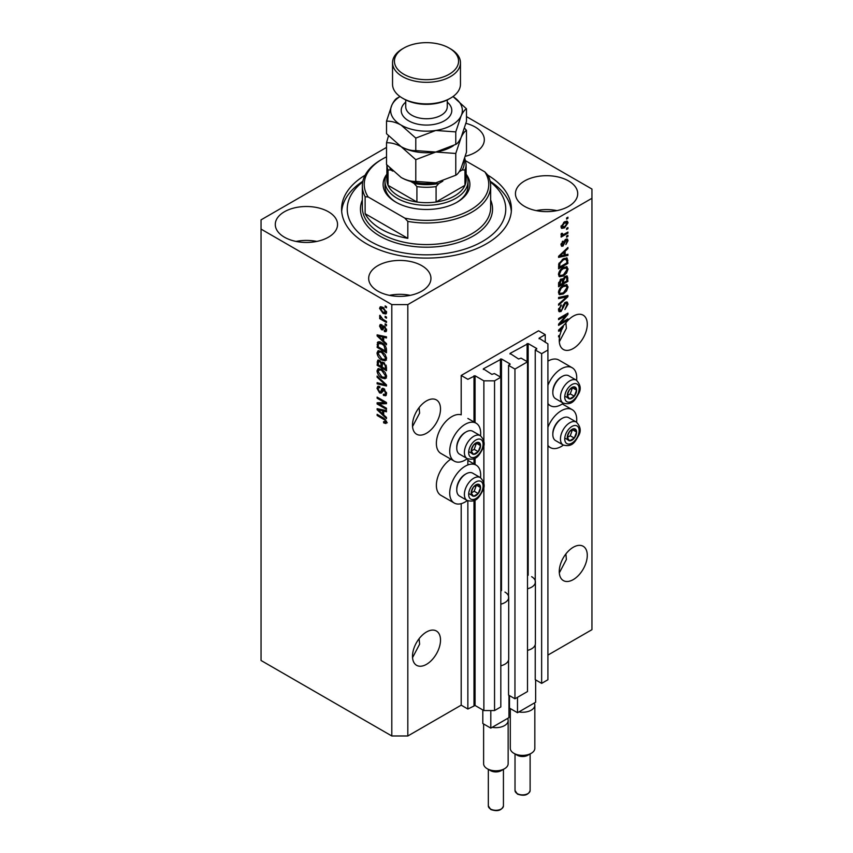 <?xml version="1.0" encoding="UTF-8"?>
<svg xmlns="http://www.w3.org/2000/svg" width="853" height="853" viewBox="0 0 853 853"><rect width="100%" height="100%" fill="white"/><g stroke="black" fill="none" stroke-linecap="round" stroke-linejoin="round"><path stroke-width="1.28" d="M545.248 334.643L538.574 330.783L461.196 375.469L467.86 379.318L475.068 375.768L483.875 380.854L494.548 380.854L500.818 377.239L494.409 373.539L491.882 374.382L483.342 368.837L501.489 358.985L510.019 363.911L508.559 365.372L514.956 369.072L527.506 361.832L521.098 358.132L518.56 358.985L510.019 353.43L528.167 343.578L536.708 348.504L535.236 349.965L541.644 353.664L547.914 350.039L547.914 343.887L539.107 338.183L545.248 334.643L545.248 342.341M539.107 338.183L539.107 338.801M535.236 644.687L535.236 679.67L541.644 683.37L547.914 679.745L547.914 350.039M541.644 683.37L541.644 353.664M535.236 583.068L535.236 349.965M510.019 353.43L510.019 354.048M508.559 660.094L508.559 695.078L514.956 698.778L527.506 691.538L527.506 361.832M514.956 698.778L514.956 369.072M508.559 598.475L508.559 365.372M483.342 368.837L483.342 369.456M386.516 147.42L261.05 219.861L261.05 660.489L391.804 735.979L407.819 735.979L461.196 705.164L467.86 709.024L475.068 705.474L483.875 710.56L494.548 710.56L500.818 706.934L500.818 377.239M494.548 710.56L494.548 380.854M483.875 710.56L483.875 486.338M483.875 483.438L483.875 444.434M483.875 441.534L483.875 380.854M467.86 709.024L467.86 500.818M467.86 464.938L467.86 458.903M461.196 705.164L461.196 503.654M467.316 458.647A21.89 12.635 -60 0 1 465.194 460.044A21.89 12.635 -60 0 1 454.254 461.132L440.905 453.433A21.89 12.635 -60 0 1 437.546 435.894A21.89 12.635 -60 0 1 451.855 416.605A21.89 12.635 -60 0 1 461.196 414.825L461.196 375.469M412.543 657.642L419.623 644.196L419.111 638.684M412.489 656.256A19.811 11.441 120 0 0 416.595 665.319A19.811 11.441 120 0 0 431.863 660.009A19.811 11.441 120 0 0 440.511 640.07A19.811 11.441 120 0 0 436.405 631.007A19.811 11.441 120 0 0 421.137 636.317A19.811 11.441 120 0 0 412.489 656.256M559.312 572.896L566.392 559.461L565.88 553.949M559.259 571.521A19.811 11.441 120 0 0 563.364 580.584A19.811 11.441 120 0 0 578.633 575.274A19.811 11.441 120 0 0 587.28 555.335A19.811 11.441 120 0 0 583.175 546.272A19.811 11.441 120 0 0 567.906 551.582A19.811 11.441 120 0 0 559.259 571.521M412.543 426.532L419.623 413.097L419.111 407.585M412.489 425.146A19.811 11.441 120 0 0 416.595 434.22A19.811 11.441 120 0 0 431.863 428.91A19.811 11.441 120 0 0 440.511 408.971A19.811 11.441 120 0 0 436.405 399.908A19.811 11.441 120 0 0 421.137 405.218A19.811 11.441 120 0 0 412.489 425.146M559.312 341.797L566.392 328.362L565.88 322.85M559.259 340.411A19.811 11.441 120 0 0 563.364 349.485A19.811 11.441 120 0 0 578.633 344.175A19.811 11.441 120 0 0 587.28 324.236A19.811 11.441 120 0 0 583.175 315.173A19.811 11.441 120 0 0 565.006 324.023L558.587 330.1L558.587 331.199L561.391 330.612A19.811 11.441 120 0 0 559.952 334.973L558.587 335.762L558.587 336.882L559.675 336.253A19.811 11.441 120 0 0 559.259 340.411M465.333 156.291A31.134 17.977 0 0 0 484.323 139.743A31.134 17.977 0 0 0 475.196 127.033A31.134 17.977 0 0 0 465.941 123.344M328.437 211.768A31.134 17.977 0 0 0 294.498 207.876A31.134 17.977 0 0 0 275.284 224.478A31.134 17.977 0 0 0 284.401 237.187A31.134 17.977 0 0 0 318.329 241.09A31.134 17.977 0 0 0 337.553 224.478A31.134 17.977 0 0 0 328.437 211.768M316.794 241.431A31.134 17.977 0 0 0 296.044 241.431M421.83 265.688A31.134 17.977 0 0 0 387.902 261.796A31.134 17.977 0 0 0 368.677 278.398A31.134 17.977 0 0 0 377.804 291.118A31.134 17.977 0 0 0 411.732 295.01A31.134 17.977 0 0 0 430.946 278.398A31.134 17.977 0 0 0 421.83 265.688M410.197 295.351A31.134 17.977 0 0 0 389.437 295.351M568.599 180.953A31.134 17.977 0 0 0 534.671 177.061A31.134 17.977 0 0 0 515.447 193.663A31.134 17.977 0 0 0 524.563 206.373A31.134 17.977 0 0 0 558.502 210.275A31.134 17.977 0 0 0 577.716 193.663A31.134 17.977 0 0 0 568.599 180.953M556.956 210.616A31.134 17.977 0 0 0 536.206 210.616M480.527 477.691A21.89 12.635 120 0 0 476.134 465.13A21.89 12.635 120 0 0 465.194 466.207A21.89 12.635 120 0 0 450.896 485.496A21.89 12.635 120 0 0 454.254 503.035A21.89 12.635 120 0 0 465.194 501.959A21.89 12.635 120 0 0 467.316 500.562M454.254 461.132A21.89 12.635 -60 0 1 450.896 443.592A21.89 12.635 -60 0 1 465.194 424.304A21.89 12.635 -60 0 1 476.134 423.216A21.89 12.635 -60 0 1 480.527 435.776M547.914 427.268A21.89 12.635 -60 0 1 561.263 410.751A21.89 12.635 -60 0 1 572.203 409.664A21.89 12.635 -60 0 1 576.585 422.224M563.385 445.095A21.89 12.635 -60 0 1 561.263 446.492A21.89 12.635 -60 0 1 550.313 447.569A21.89 12.635 -60 0 1 547.914 445.383M576.585 380.321A21.89 12.635 120 0 0 572.203 367.76A21.89 12.635 120 0 0 561.263 368.837A21.89 12.635 120 0 0 547.914 385.353M547.914 403.469A21.89 12.635 120 0 0 550.313 405.665A21.89 12.635 120 0 0 561.263 404.589A21.89 12.635 120 0 0 563.385 403.192M365.116 175.206A84.916 49.026 0 0 0 341.584 209.07A84.916 49.026 0 0 0 366.459 243.734A84.916 49.026 0 0 0 458.999 254.365A84.916 49.026 0 0 0 511.416 209.07A84.916 49.026 0 0 0 487.884 175.206A64.156 37.042 180 0 1 490.656 185.965A64.156 37.042 180 0 1 407.819 221.396L407.819 238.35L365.127 213.698A64.156 37.042 0 0 0 381.131 229.105A64.156 37.042 0 0 0 407.819 238.35M560.496 323.17L567.927 318.883L567.927 320.003L558.587 325.398L558.587 324.204L566.04 315.354L558.587 319.651L558.587 318.532L567.927 313.136L567.927 314.341L560.496 323.17L559.792 322.765M565.336 302.314L567.277 302.09L568.055 304.137L564.899 309.564L566.957 304.67L566.456 303.284L565.358 303.423L561.029 311.526L559.205 311.75L558.47 309.874L561.263 304.947L559.557 309.202L561.05 310.385L561.999 309.49L563.097 305.267L565.336 302.314M558.48 309.554L561.05 310.385M558.587 297.473L567.927 295.479L567.927 296.641L558.587 305.257L558.587 304.105L566.84 296.748L558.587 298.646L558.587 297.473M566.627 284.603L568.055 286.949L566.584 290.969L563.385 293.912L559.461 294.658L558.47 292.472C558.95 289.274 560.549 286.928 563.268 285.435L567.096 284.795M566.627 266.669L568.055 269.015L566.584 273.045L563.385 275.988L559.461 276.735L558.47 274.549C558.95 271.339 560.549 268.994 563.268 267.511L567.096 266.861M565.144 254.94L567.927 254.269L567.927 255.431L558.587 257.382L558.587 256.295L567.927 247.455L567.927 248.618L565.144 251.166L565.144 254.94L564.046 254.311M566.595 217.963L567.927 217.195L567.927 218.315L566.595 219.093L566.595 217.963M407.819 735.979L407.819 304.596L591.95 198.291L591.95 189.046L466.484 116.616M547.914 655.093L591.95 629.674L591.95 198.291M572.203 367.76L558.864 360.051A21.89 12.635 120 0 0 547.914 361.139M450.81 459.149A21.89 12.635 120 0 0 437.365 478.458A21.89 12.635 120 0 0 440.905 495.337L454.254 503.035M564.462 221.855L567.362 221.247L568.055 222.804L564.537 227.847L561.7 228.412L561.018 226.866L564.462 221.855M566.595 228.337L567.927 227.559L567.927 228.679L566.595 229.457L566.595 228.337M564.409 234.074L567.927 232.048L567.927 233.168L561.135 237.081L561.135 235.961L562.223 235.343L561.018 234.714L561.381 233.445L562.351 233.306L563.023 234.682L564.409 234.074M561.018 234.65L562.223 235.343L561.018 234.714M561.306 233.605L563.023 234.682M566.595 236.036L567.927 235.268L567.927 236.388L566.595 237.155L566.595 236.036M565.859 239.266L567.437 239.043L568.055 240.642L565.87 244.576L567.085 241.132L566.029 240.29L562.959 246.122L561.594 246.293L561.018 244.758L562.959 241.079L561.988 244.15L562.82 245.078L565.859 239.266M567.085 241.132L565.155 239.778M561.146 243.67L562.82 245.078M563.215 258.864L567.149 258.032L567.927 263.417L558.587 268.812L558.768 263.95L563.215 258.864M565.187 276.351L567.277 276.02L567.927 281.341L558.587 286.736L558.587 283.399L560.943 279.08L562.895 279.155L565.187 276.351M379.041 403.949L386.473 408.235L386.473 409.355L377.133 403.97L377.133 402.776L384.575 402.52L377.133 398.223L377.133 397.103L386.473 402.499L386.473 403.693L379.041 403.949L380.374 403.181L386.473 402.968M384.746 389.32L381.259 393.116L379.574 392.913L377.015 388.307L377.783 386.334L379.798 386.601L379.926 387.795L378.572 387.614L378.103 388.893L379.596 391.804L380.545 391.996L381.643 389.043L383.871 388.669L386.59 393.638L385.759 395.739L383.445 395.419L383.317 394.235L384.874 394.427L385.503 392.913L383.903 389.81L382.933 389.682L384.266 388.904M382.922 388.307L382.176 388.435M377.133 376.056L386.473 384.842L386.473 385.993L377.133 383.829L377.133 382.677L385.385 384.852L377.133 377.218L377.133 376.056M386.59 376.45L385.129 378.775L381.931 378.018C379.148 376.546 377.506 374.179 377.015 370.906L377.996 368.731L381.813 369.413L385.161 372.452L386.59 376.45M386.59 358.516L385.129 360.851L381.931 360.094C379.148 358.623 377.506 356.245 377.015 352.982L377.996 350.807L381.813 351.489L385.161 354.517L386.59 358.516M385.14 316.292L386.473 317.06L386.473 318.18L385.14 317.412L385.14 316.292M383.008 307.357L386.59 312.433L385.897 313.979L383.072 313.414L379.564 308.381L380.257 306.835L383.008 307.357M386.59 422.224L385.929 423.536L383.679 422.875L383.562 421.681L385.503 421.553L384.799 420.028L377.133 415.454L377.133 414.334L383.477 417.991L386.59 422.224M386.58 421.371L385.247 422.15L386.398 421.03M261.05 229.105L391.804 304.596L407.819 304.596M391.804 735.979L391.804 304.596M383.679 341.072L386.473 343.62L386.473 344.793L377.133 335.954L377.133 334.866L386.473 336.807L386.473 337.969L383.679 337.308L383.679 341.072M384.404 326.23L386.59 330.143L386.014 331.668L384.415 331.55L384.287 330.367L385.62 329.503L384.564 327.445L383.957 327.349L382.73 329.876L381.494 329.738L379.564 326.123L380.161 324.556L381.504 324.694L381.622 325.878L380.534 326.646L381.355 328.533L383.029 325.995L384.404 326.23M384.287 330.367L386.462 329.023M381.622 325.878L380.534 326.646M381.355 328.533L383.253 327.733L383.882 325.985M385.14 323.852L386.473 324.62L386.473 325.739L385.14 324.972L385.14 323.852M382.954 319.363L386.473 321.4L386.473 322.519L379.681 318.596L379.681 317.476L380.769 318.105L379.564 316.09L379.926 315.237L382.954 319.363M385.14 305.928L386.473 306.696L386.473 307.816L385.14 307.048L385.14 305.928M378.465 343.567L378.636 341.957L377.303 342.725C378.284 341.424 379.766 341.445 381.749 342.767C384.511 344.175 386.089 346.446 386.473 349.591L386.473 352.779L377.133 347.384L377.911 341.968M382.485 362.088L381.44 362.696L383.733 362.536L386.473 367.387L386.473 370.703L377.133 365.308L377.751 360.169L379.478 360.361L381.44 362.696L381.845 362.226M383.679 414.889L386.473 417.437L386.473 418.599L377.133 409.771L377.133 408.672L386.473 410.624L386.473 411.786L383.679 411.114L383.679 414.889M387.273 422.768L385.012 422.107M384.842 422.203L383.679 422.875M385.545 419.591L384.799 420.028M378.103 414.889L377.133 415.454M378.849 335.538L377.133 335.954M386.473 336.882L385.012 336.53L383.679 337.308M383.925 337.17L383.925 336.274L382.592 337.042L378.103 335.965L382.592 340.08L382.592 337.042M383.679 339.441L382.592 340.08M379.254 335.304L378.103 335.965M386.484 331.007L384.415 331.55M385.748 330.783L385.684 330.207M385.353 326.987L384.564 327.445M385.066 326.71L383.957 327.349M383.242 329.151L381.494 329.738M382.826 328.959L382.112 328.416M380.907 325.771L379.564 326.123M380.896 325.356L380.992 324.513M382.698 327.765L383.253 327.733L382.698 327.765M386.11 324.417L385.14 324.972M380.651 318.041L379.681 318.596M380.321 315.642L379.564 316.09M386.11 306.483L385.14 307.048M386.42 313.392L384.842 312.88M384.159 312.795L383.072 313.414M380.918 308.072L379.564 308.381M380.896 307.602L381.067 306.654M382.645 307.155L380.534 308.967L383.072 312.294L385.62 311.846L383.072 308.509L380.534 308.967M386.452 311.366L385.193 312.774L386.569 311.974M383.978 307.986L383.072 308.509M386.11 316.847L385.14 317.412M386.473 351.233L385.748 350.818M378.22 346.755L377.133 347.384M380.801 342.266L378.412 343.578L378.22 346.894L385.385 351.02L384.021 345.625L381.739 343.876L378.412 343.578L377.133 344.345M386.473 350.391L385.385 351.02M382.666 343.343L381.739 343.876M384.756 345.198L384.021 345.625M386.398 348.514L385.385 349.101M386.462 360.083L383.264 359.326M382.986 359.486L381.931 360.094M378.359 352.513L377.015 352.982M378.348 352.204L378.764 350.572M381.003 351.063L378.839 352.001L379.67 351.841L378.103 353.6L381.941 358.985L384.756 359.486L385.503 357.897L381.781 352.588L379.67 351.841L381.003 351.063M384.756 359.486L386.58 358.239M382.709 352.054L381.781 352.588M386.462 357.343L385.503 357.897M386.473 369.157L385.748 368.741M382.101 366.641L381.376 366.225M378.22 364.679L377.133 365.308M378.465 361.491L378.604 360.03M383.946 362.664L382.528 363.474L382.101 367.057L385.385 368.954L385.268 365.574L383.733 363.666L382.528 363.474M382.347 363.687L382.187 362.269M378.22 364.817L381.014 366.427L380.928 363.293L379.638 361.576L378.583 361.395L378.22 364.817M382.101 365.798L381.014 366.427M380.427 361.118L379.638 361.576M382.261 362.525L380.928 363.293M386.473 368.325L385.385 368.954M384.607 363.165L383.733 363.666M386.068 365.116L385.268 365.574M386.377 366.15L385.385 366.726M386.462 378.007L383.264 377.25M382.986 377.41L381.931 378.018M378.359 370.437L377.015 370.906M378.348 370.138L378.764 368.507M381.003 368.997L378.839 369.935L379.67 369.765L378.103 371.524L381.941 376.909L384.756 377.421L385.503 375.821L381.781 370.511L379.67 369.765L381.003 368.997M384.756 377.421L386.58 376.162M382.709 369.989L381.781 370.511M386.462 375.267L385.503 375.821M386.473 384.916L385.609 384.714M379.862 383.381L378.465 383.061L377.133 383.829M386.068 384.458L385.385 384.852M377.9 376.77L377.133 377.218M386.302 395.152L384.778 394.651L383.445 395.419M384.874 394.427L386.58 393.276M386.462 392.359L385.503 392.913M381.792 392.476L379.574 392.913M378.348 387.816L377.015 388.307M378.348 387.529L378.583 386.185M382.976 388.275L381.877 391.228L380.545 391.996M379.404 403.736L378.465 403.192L377.133 403.97M385.545 401.966L384.575 402.52M378.103 397.669L377.133 398.223M378.849 409.355L377.133 409.771M386.473 410.698L385.012 410.346L383.679 411.114M383.925 410.975L383.925 410.09L382.592 410.858L378.103 409.781L382.592 413.886L382.592 410.858M383.679 413.257L382.592 413.886M379.254 409.12L378.103 409.781M566.957 217.76L567.927 218.315M566.552 221.076L568.055 222.804M563.46 227.218L564.537 227.847M562.767 227.314L561.189 227.826M561.157 225.842L564.526 226.727L567.085 223.337L564.974 221.588M561.039 226.408L562.394 227.186L561.988 226.333L564.526 222.942L563.62 222.409M567.085 223.337L564.526 222.942M566.957 228.124L567.927 228.679M566.957 232.602L567.927 233.168M562.596 234.703L561.86 235.129M566.957 235.823L567.927 236.388M566.595 238.957L568.055 240.642M564.601 240.429L565.411 240.898M562.095 245.014L561.615 245.355L562.959 246.122M562.266 241.655L563.076 242.124M566.595 254.589L567.927 255.431M566.595 254.663L564.046 255.196L564.046 252.168L559.568 256.273L564.046 255.196M563.023 255.41L560.911 255.847M559.376 256.167L558.587 256.337M567.17 248.17L567.927 248.618M564.43 250.761L565.144 251.166M563.812 251.358L563.812 252.03M558.971 255.932L559.568 256.273M563.364 251.774L564.046 252.168M566.317 257.83L566.595 259.472L567.927 260.24M566.84 262.788L567.927 263.417M559.323 266.85L558.587 267.266M564.185 258.352L566.275 259.216L564.26 258.32M559.685 267.064L566.84 262.927L566.84 261.007L565.475 259.099L563.193 259.984L559.867 263.534L559.685 267.064L558.587 266.424M558.651 264.569L559.685 265.166M559.067 263.076L559.867 263.534M562.266 259.451L563.193 259.984M565.88 272.64L566.584 273.045M562.351 275.391L563.385 275.988M561.071 275.722L558.896 276.212M566.317 266.605L566.723 268.247L568.055 269.015M558.608 273.355L560.282 275.54L563.396 274.858L566.957 269.655L566.221 268.055L564.078 267.085M558.48 274.282L560.282 275.54M560.389 269.911L561.135 270.337L559.557 273.909M562.33 268.119L563.247 268.642L561.135 270.337M566.221 268.055L563.247 268.642M566.424 275.882L566.595 277.396M566.84 280.712L567.927 281.341M563.204 282.535L562.468 282.951M559.323 284.774L558.587 285.201M562.319 278.814L562.234 280.061M559.685 284.987L562.468 283.377L562.383 280.349L561.093 280.115L559.685 284.987L558.587 284.358M560.218 279.603L562.383 280.349M562.468 282.119L563.566 282.748L566.84 280.85L566.723 277.609L565.081 276.468M564.323 276.958L565.198 277.46L563.566 280.68L563.566 282.748M566.723 277.609L565.198 277.46M565.88 290.564L566.584 290.969M562.351 293.315L563.385 293.912M561.071 293.645L558.896 294.136M566.317 284.539L566.723 286.181L568.055 286.949M558.608 291.278L560.282 293.464L563.396 292.782L566.957 287.589L566.221 285.979L564.078 285.019M558.48 292.216L560.282 293.464M560.389 287.834L561.135 288.261L559.557 291.833M562.33 286.043L563.247 286.576L561.135 288.261M566.221 285.979L563.247 286.576M566.595 295.767L567.927 296.641M565.528 295.991L566.84 296.748M565.507 295.98L558.587 297.569M566.467 301.919L566.723 303.369L568.055 304.137M566.456 303.284L565.059 302.484M564.505 302.922L565.358 303.423M560.048 310.524L561.029 311.526M559.696 310.748L558.683 311.132M560.506 305.491L561.381 305.992M558.598 308.647L559.557 309.202M566.957 319.438L567.927 320.003M560.133 322.967L559.163 323.522M565.07 314.789L566.04 315.354M566.893 313.733L567.927 314.341M566.04 314.235L565.4 314.992M560.133 329.887L561.391 330.612M559.376 329.983L558.587 330.143M561.327 329.567L561.892 329.45A19.811 11.441 120 0 1 563.343 326.635L559.568 330.09L561.327 329.567M558.971 329.738L559.568 330.09M562.671 326.241L563.343 326.635M558.704 335.687L559.675 336.253M567.885 434.422A6.6 3.817 120 0 0 567.266 437.482A6.6 3.817 120 0 0 569.601 440.798A6.6 3.817 120 0 0 574.272 438.101A6.6 3.817 120 0 0 576.607 432.087A6.6 3.817 120 0 0 574.272 428.76A6.6 3.817 120 0 0 569.601 431.458A6.6 3.817 120 0 0 567.885 434.422M568.247 434.369L567.266 437.482L569.601 440.798L574.272 438.101L576.607 432.087L574.272 428.76L569.601 431.458L568.247 434.369M552.829 434.54L552.829 433.484A11.921 6.888 -60 0 1 553.96 427.971A11.921 6.888 -60 0 1 561.263 418.876L562.17 418.354A13.211 7.624 120 0 0 554.077 428.419A13.211 7.624 120 0 0 552.829 434.54A13.211 7.624 120 0 0 555.559 440.585L563.193 444.989A13.211 7.624 -60 0 1 561.711 432.823A13.211 7.624 -60 0 1 576.404 422.107L568.77 417.703A13.211 7.624 120 0 0 562.17 418.354M567.288 437.514L570.262 435.787L572.48 429.603M565.592 438.485L569.601 440.798M570.262 435.787L574.272 438.101M572.598 429.773L576.607 432.087M471.826 489.878A6.6 3.817 120 0 0 471.197 492.938A6.6 3.817 120 0 0 473.532 496.265A6.6 3.817 120 0 0 478.202 493.567A6.6 3.817 120 0 0 480.538 487.553A6.6 3.817 120 0 0 478.202 484.227A6.6 3.817 120 0 0 473.532 486.924A6.6 3.817 120 0 0 471.826 489.878M472.189 489.825L471.197 492.938L473.532 496.265L478.202 493.567L480.538 487.553L478.202 484.227L473.532 486.924L472.189 489.825M456.76 489.995L456.76 488.95A11.921 6.888 -60 0 1 457.89 483.427A11.921 6.888 -60 0 1 465.194 474.343L466.101 473.82A13.211 7.624 120 0 0 458.008 483.886A13.211 7.624 120 0 0 456.76 489.995A13.211 7.624 120 0 0 459.5 496.041L467.124 500.455A13.211 7.624 -60 0 1 465.642 488.289A13.211 7.624 -60 0 1 480.335 477.573L472.701 473.17A13.211 7.624 120 0 0 466.101 473.82M471.219 492.981L474.204 491.253L476.422 485.069M469.534 493.951L473.532 496.265M474.204 491.253L478.202 493.567M476.539 485.24L480.538 487.553M471.826 447.974A6.6 3.817 120 0 0 471.197 451.034A6.6 3.817 120 0 0 473.532 454.361A6.6 3.817 120 0 0 478.202 451.663A6.6 3.817 120 0 0 480.538 445.639A6.6 3.817 120 0 0 478.202 442.323A6.6 3.817 120 0 0 473.532 445.021A6.6 3.817 120 0 0 471.826 447.974M472.189 447.921L471.197 451.034L473.532 454.361L478.202 451.663L480.538 445.639L478.202 442.323L473.532 445.021L472.189 447.921M456.76 448.092L456.76 447.047A11.921 6.888 -60 0 1 457.89 441.523A11.921 6.888 -60 0 1 465.194 432.439L466.101 431.917A13.211 7.624 120 0 0 458.008 441.982A13.211 7.624 120 0 0 456.76 448.092A13.211 7.624 120 0 0 459.5 454.137L467.124 458.541A13.211 7.624 -60 0 1 465.642 446.386A13.211 7.624 -60 0 1 480.335 435.67L472.701 431.255A13.211 7.624 120 0 0 466.101 431.917M471.219 451.066L474.204 449.35L476.422 443.165M469.534 452.047L473.532 454.361M474.204 449.35L478.202 451.663M476.539 443.336L480.538 445.639M567.885 392.519A6.6 3.817 120 0 0 567.266 395.568A6.6 3.817 120 0 0 569.601 398.895A6.6 3.817 120 0 0 574.272 396.197A6.6 3.817 120 0 0 576.607 390.184A6.6 3.817 120 0 0 574.272 386.857A6.6 3.817 120 0 0 569.601 389.554A6.6 3.817 120 0 0 567.885 392.519M568.247 392.455L567.266 395.568L569.601 398.895L574.272 396.197L576.607 390.184L574.272 386.857L569.601 389.554L568.247 392.455M552.829 392.625L552.829 391.58A11.921 6.888 -60 0 1 553.96 386.057A11.921 6.888 -60 0 1 561.263 376.973L562.17 376.45A13.211 7.624 120 0 0 554.077 386.516A13.211 7.624 120 0 0 552.829 392.625A13.211 7.624 120 0 0 555.559 398.671L563.193 403.085A13.211 7.624 -60 0 1 561.711 390.919A13.211 7.624 -60 0 1 576.404 380.203L568.77 375.8A13.211 7.624 120 0 0 562.17 376.45M567.288 395.611L570.262 393.883L572.48 387.699M565.592 396.581L569.601 398.895M570.262 393.883L574.272 396.197M572.598 387.87L576.607 390.184M466.133 174.215A43.396 25.057 180 0 1 457.187 202.14A43.396 25.057 180 0 1 395.813 202.14L395.813 202.14A43.396 25.057 180 0 1 386.867 174.215M466.122 174.193A41.509 23.969 180 0 1 468.009 181.337A41.509 23.969 180 0 1 442.387 203.483A41.509 23.969 180 0 1 397.146 198.291A41.509 23.969 180 0 1 384.991 181.337L384.991 185.965A41.509 23.969 0 0 0 396.496 202.524M362.728 181.902A79.254 45.753 0 0 0 370.458 241.431A79.254 45.753 0 0 0 478.192 243.755A79.254 45.753 0 0 0 490.272 181.902M490.134 181.231A84.916 49.026 180 0 1 511.32 211.384M365.127 213.698L365.127 196.744A64.156 37.042 180 0 1 362.344 185.965A64.156 37.042 180 0 1 381.131 159.778L382.464 158.999A62.269 35.954 0 0 0 368.133 196.947L365.127 196.744M407.819 221.396L404.812 218.123A62.269 35.954 0 0 0 470.525 209.849A62.269 35.954 0 0 0 484.867 171.901L465.685 160.822M386.516 156.867A62.269 35.954 0 0 0 382.464 158.999M404.812 218.123L368.133 196.947M487.873 175.174L484.867 171.901M341.68 211.384A84.916 49.026 180 0 1 362.866 181.231M456.504 202.524A41.509 23.969 0 0 0 468.009 185.965L468.009 181.337M389.97 168.308A37.735 21.783 0 0 0 390.855 170.003L388.051 169.928A39.622 22.882 180 0 1 386.889 164.938L386.878 179.802A39.622 22.882 0 0 0 388.051 185.336A39.622 22.882 0 0 0 398.479 195.977A39.622 22.882 0 0 0 416.914 202.001A39.622 22.882 0 0 0 436.086 202.001A39.622 22.882 0 0 0 464.949 185.336A39.622 22.882 0 0 0 466.122 179.802L466.122 164.394A39.622 22.882 180 0 1 464.949 169.928L462.145 170.003A37.735 21.783 0 0 0 464.032 160.567M388.051 169.928L388.051 185.336L416.914 202.001L416.914 186.594L414.11 183.438A37.735 21.783 0 0 0 438.89 183.438L442.835 181.156M384.991 181.337A41.509 23.969 180 0 1 386.878 174.193M438.89 183.438L436.086 186.594L436.086 202.001L464.949 185.336L464.949 169.928M390.855 170.003L392.817 171.133M410.602 181.401L414.11 183.438M459.234 171.688L462.145 170.003M450.512 98.148L449.179 98.916A32.073 18.521 180 0 1 403.821 98.916L402.488 98.148A33.96 19.608 0 0 0 450.512 98.148A33.96 19.608 0 0 0 460.46 84.276L460.46 62.706A33.96 19.608 180 0 1 439.498 80.822A33.96 19.608 180 0 1 402.488 76.578A33.96 19.608 180 0 1 392.54 62.706A33.96 19.608 180 0 1 402.488 48.845L403.821 48.077A32.073 18.521 0 0 0 403.821 74.264A32.073 18.521 0 0 0 449.179 74.264A32.073 18.521 0 0 0 449.179 48.077L450.512 48.845A33.96 19.608 180 0 1 460.46 62.706M455.769 175.228L435.776 182.851L415.784 181.412C411.189 181.604 406.316 180.292 401.145 177.488L386.516 164.512L386.516 142.76C391.101 142.568 395.984 143.88 401.145 146.673L415.784 159.66L435.776 152.037L455.769 153.465L455.769 175.228C457.464 174.428 459.245 172.093 461.132 168.212L466.484 152.143L466.484 130.381L464.522 128.174M415.784 159.66L415.784 181.412M455.769 153.465L461.132 137.397C463.008 133.516 464.8 131.181 466.484 130.381M388.478 135.904L386.516 142.76M400.814 146.481A35.847 20.696 0 0 0 401.145 146.673A35.847 20.696 0 0 0 435.776 152.037A35.847 20.696 0 0 0 453.284 145.799M401.145 177.488A35.847 20.696 0 0 0 435.776 182.851M435.776 152.037L415.784 150.597C411.21 150.789 406.327 149.478 401.145 146.673L386.516 133.697L386.516 121.19C391.09 120.998 395.973 122.299 401.145 125.103A35.847 20.696 0 0 0 435.776 130.466A35.847 20.696 0 0 0 461.132 115.827A35.847 20.696 0 0 0 453.007 96.538L466.484 108.811L466.484 121.329L461.132 137.397C459.245 141.278 457.464 143.613 455.769 144.413L435.776 152.037M386.516 121.19L391.868 105.111C393.777 101.198 395.557 98.863 397.231 98.095L400.014 96.549A35.847 20.696 0 0 0 391.868 105.111A35.847 20.696 0 0 0 401.145 125.103L415.784 138.09L435.776 130.466L455.769 131.895L461.132 115.827C463.008 111.946 464.8 109.61 466.484 108.811M455.769 131.895L455.769 144.413M415.784 138.09L415.784 150.597M392.54 62.706L392.54 84.276A33.96 19.608 0 0 0 402.488 98.148L403.821 98.916M450.512 48.845L449.179 48.077A32.073 18.521 0 0 0 403.821 48.077M531.238 753.316L527.9 755.236A7.549 4.361 180 0 1 517.227 755.236L513.89 753.316A12.262 7.08 0 0 0 531.238 753.316A12.262 7.08 0 0 0 534.831 748.305L534.831 705.164A12.262 7.08 180 0 1 518.88 711.924L517.494 712.713L509.486 708.097L509.486 695.611M535.641 679.905L535.641 702.243L534.266 703.032A12.262 7.08 180 0 1 534.831 705.164M531.643 576.681A12.827 7.41 180 0 1 535.396 581.917A12.827 7.41 180 0 1 527.506 588.751M535.396 581.917L535.396 643.546A12.827 7.41 180 0 1 527.506 650.381M517.494 712.713L517.494 697.306M534.266 703.032L518.88 711.924M510.297 708.566L510.297 748.305A12.262 7.08 0 0 0 513.89 753.316L517.227 755.236M504.549 768.724L501.223 770.643A7.549 4.361 180 0 1 490.539 770.643L487.212 768.724A12.262 7.08 0 0 0 504.549 768.724A12.262 7.08 0 0 0 508.143 763.712L508.143 720.572A12.262 7.08 180 0 1 492.192 727.332L490.806 728.121L482.809 723.504L482.809 709.941M508.953 695.312L508.953 717.65L507.578 718.439A12.262 7.08 180 0 1 508.143 720.572M504.955 592.078A12.827 7.41 180 0 1 508.708 597.324A12.827 7.41 180 0 1 500.818 604.159M508.708 597.324L508.708 658.942A12.827 7.41 180 0 1 500.818 665.788M490.806 728.121L490.806 710.56M507.578 718.439L492.192 727.332M483.619 723.973L483.619 763.712A12.262 7.08 0 0 0 487.212 768.724L490.539 770.643M536.708 349.122L536.708 348.504M528.167 575.253L528.167 343.578M527.101 361.597L527.101 343.578M510.019 364.53L510.019 363.911M501.489 590.66L501.489 358.985M500.412 377.005L500.412 358.985M475.068 705.474L475.068 500.05M475.068 464.512L475.068 458.136M475.068 422.598L475.068 375.768M474.001 705.474L474.001 500.572M474.001 463.893L474.001 458.669M474.001 421.99L474.001 375.768M384.458 418.631L383.551 419.154M381.302 335.73L380.022 336.466M383.647 326.699L382.315 327.477M378.465 361.192L377.133 361.971M382.304 363.709L381.014 364.455M384.628 383.104L383.903 383.53M382.496 389.874L381.163 390.642M381.302 409.547L380.022 410.272M564.089 241.623L565.038 242.167M560.826 254.173L561.487 254.557M566.595 277.257L567.927 278.025M558.64 282.556L559.685 283.153M562.234 279.912L563.566 280.68M564.036 296.364L565.368 297.132M562.767 306.654L563.598 307.133M560.826 327.989L561.487 328.362M565.699 434.22A10.193 5.886 120 0 0 568.333 444.061A10.193 5.886 120 0 0 578.174 435.339A10.193 5.886 120 0 0 575.54 425.498A10.193 5.886 120 0 0 565.699 434.22M469.63 489.686A10.193 5.886 120 0 0 472.263 499.527A10.193 5.886 120 0 0 482.105 490.806A10.193 5.886 120 0 0 479.471 480.964A10.193 5.886 120 0 0 469.63 489.686M469.63 447.782A10.193 5.886 120 0 0 472.263 457.624A10.193 5.886 120 0 0 482.105 448.891A10.193 5.886 120 0 0 479.471 439.05A10.193 5.886 120 0 0 469.63 447.782M565.699 392.316A10.193 5.886 120 0 0 568.333 402.158A10.193 5.886 120 0 0 578.174 393.436A10.193 5.886 120 0 0 575.54 383.594A10.193 5.886 120 0 0 565.699 392.316M362.344 185.965L362.344 207.535A64.156 37.042 0 0 0 381.131 233.722A64.156 37.042 0 0 0 451.056 241.751A64.156 37.042 0 0 0 490.656 207.535L490.656 185.965M490.656 200.028A66.044 38.129 180 0 1 458.882 242.305A66.044 38.129 180 0 1 379.798 236.036A66.044 38.129 180 0 1 362.344 200.028M436.086 186.594A39.622 22.882 180 0 1 416.914 186.594M447.26 102.136A25.281 14.597 180 0 1 442.728 121.67A25.281 14.597 180 0 1 408.619 120.795A25.281 14.597 180 0 1 405.74 102.136M405.74 99.94L405.74 106.774A20.76 11.985 0 0 0 411.828 115.251A20.76 11.985 0 0 0 434.444 117.842A20.76 11.985 0 0 0 447.26 106.774L447.26 99.94M517.227 793.599A7.549 4.361 0 0 0 525.459 794.548A7.549 4.361 0 0 0 530.118 790.518C528.348 795.167 524.137 796.361 517.462 794.122L515.02 790.518A7.549 4.361 0 0 0 517.227 793.599M490.539 809.007A7.549 4.361 0 0 0 498.77 809.955A7.549 4.361 0 0 0 503.43 805.925C501.671 810.563 497.448 811.768 490.774 809.529L488.332 805.925A7.549 4.361 0 0 0 490.539 809.007M467.86 460.353L476.134 465.13M562.298 403.949L572.203 409.664M547.914 404.279L550.313 405.665M547.914 446.194L550.313 447.569M467.86 418.439L476.134 423.216M385.257 330.452L386.59 329.684M380.833 325.814L382.165 325.046M381.824 328.586L383.157 327.819M378.583 361.395L379.916 360.627M378.572 387.614L379.905 386.846M562.49 234.66L561.157 233.882M566.744 240.205L565.411 239.437M562.298 245.131L560.965 244.363M562.074 279.933L560.741 279.155M563.193 444.989C572.939 447.686 575.37 441.001 578.856 435.201C581.266 430.722 580.456 426.361 576.404 422.107M467.124 500.455C476.88 503.153 479.311 496.457 482.787 490.656C485.208 486.189 484.387 481.828 480.335 477.573M467.124 458.541C476.88 461.249 479.311 454.553 482.787 448.753C485.208 444.274 484.387 439.913 480.335 435.67M563.193 403.085C572.939 405.783 575.37 399.097 578.856 393.297C581.266 388.819 580.456 384.458 576.404 380.203M464.8 158.274L466.122 164.394M530.118 790.518L530.118 753.967M515.02 790.518L515.02 753.967M503.43 805.925L503.43 769.374M488.332 805.925L488.332 769.374"/></g></svg>
